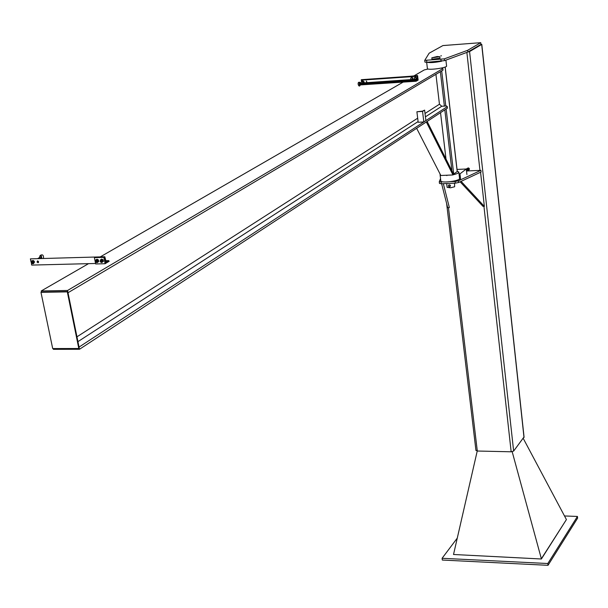 <?xml version="1.0" encoding="UTF-8"?>
<svg xmlns="http://www.w3.org/2000/svg" width="608" height="608" viewBox="0 0 608 608"><rect width="100%" height="100%" fill="white"/><g stroke="black" fill="none" stroke-linecap="round" stroke-linejoin="round"><path stroke-width="0.91" d="M441.682 61.203C435.016 62.571 430.122 62.928 426.991 62.282M427.401 68.476L427.409 68.59C427.622 70.551 447.724 67.777 446.576 65.945L445.9 60.131M458.835 172.186L459.542 178.342C460.75 180.88 441.112 183.54 440.815 180.88L440.8 180.728M440.146 174.146L440.633 175.104M441.818 175.454L451.98 174.998M453.006 174.792C456.912 173.903 458.842 172.991 458.812 172.041L457.239 171.205M453.051 174.587L457.208 171.54M426.337 121.95L452.968 174.952L440.838 175.492L416.647 128.303M452.968 174.952L453.272 173.538L427.135 121.433M440.534 112.647L445.998 159.038M424.612 110.116L422.499 111.135L416.898 111.773L418.182 122.276L423.829 121.95L425.881 120.604L424.612 110.116L422.552 111.424L423.829 121.95M416.898 111.773L422.552 111.424M441.431 68.066L442.867 68.598L443.042 70.102L68.02 292.729L67.564 290.48L41.23 290.958L41.458 292.053L40.972 292.334L67.313 291.87L78.804 348.506L52.698 348.566L40.972 292.334M435.928 74.328L439.447 104.219L441.75 106.263L446.508 105.967L447.29 106.628L79.04 347.084L79.488 349.273L53.398 349.334L53.238 348.566M428.169 69.016L424.3 69.912L414.116 75.787M407.033 79.876L405.452 80.788M403.119 82.133L100.274 256.888M88.555 263.652L41.23 290.958M442.867 68.598L67.564 290.48M447.29 106.628L447.465 108.11L79.488 349.273M67.313 291.87L67.784 291.589L79.268 348.202L78.804 348.506M67.784 291.589L41.458 292.053M103.869 257.366L94.415 257.625L95.304 257.116L104.751 256.857L103.869 257.366L105.1 263.728L105.974 263.211L104.751 256.857M105.1 263.728L95.654 263.963L94.415 257.625M417.574 75.552L410.111 76.281L417.574 75.552L418.129 80.089L417.711 80.332L417.156 75.787M417.711 80.332L416.085 81.252L360.301 84.93M416.085 81.252L417.278 79.169L417.088 75.795L361.38 79.686L361.479 82.179M417.012 75.84L361.296 79.724L417.012 75.84M366.457 81.016L366.624 82.361L366.457 81.016M366.343 81.039L366.966 82.224M361.593 83.387L360.392 84.383L416.138 80.568L360.392 84.39M417.088 75.795L417.643 80.332M105.967 263.165L109.159 261.296L108.718 260.612L106.651 261.82L105.974 261.159L104.819 256.766L30.4 258.864L104.819 256.766M95.562 263.477L31.7 265.088L31.426 263.75M31.084 262.116L30.4 258.864M37.597 260.87L37.035 262.025L38.16 262.709L38.555 261.584L37.597 260.87M38.486 262.481L37.559 260.87M414.23 77.946L414.626 77.642L414.268 78.531L414.23 77.946M415.082 77.307L415.545 77.581L414.626 77.642L415.325 77.17L416.313 77.672L416.206 78.949L414.831 79.352L414.268 78.531L414.831 79.352L415.75 79.283L416.108 78.402L415.545 77.581L416.07 77.816M416.313 77.672L416.45 78.812L415.355 79.58M410.712 78.189L411.099 77.885L410.75 78.774L410.712 78.189M411.555 77.558L412.019 77.824L411.099 77.885L411.798 77.414L412.786 77.915L412.68 79.192L411.312 79.595L410.75 78.774L411.312 79.595L412.224 79.526L412.581 78.645L412.019 77.824L412.543 78.06M412.786 77.915L412.923 79.055L411.836 79.823M101.878 261.106C100.495 261.144 100.495 261.144 101.878 261.106M102.068 261.06L101.156 260.232L101.46 261.926L102.068 261.06M102.6 261.014L102.509 260.178L101.756 259.836L102.6 261.014L102.22 262.223L102.82 261.774L102.6 261.014M101.756 259.836L101.126 259.418L100.525 259.867L101.756 259.836M100.358 261.835L100.989 262.253L100.138 261.075L100.358 261.835M101.741 262.595L102.22 262.223L100.989 262.253L101.741 262.595L102.82 261.774M101.126 259.418L101.749 259.054L103.132 259.821L103.444 261.41M100.525 259.867L100.138 261.075L100.525 259.867M100.882 260.3L102.129 261.03L101.794 261.828M103.132 259.821L102.509 260.178M97.151 261.227C95.768 261.265 95.768 261.265 97.151 261.227M97.333 261.182L96.429 260.361L96.74 262.048L97.333 261.182M95.638 261.957L96.262 262.375L95.418 261.197L95.638 261.957M97.022 262.717L97.493 262.344L96.262 262.375L97.022 262.717L98.716 261.531L98.093 261.896L97.873 261.136L97.493 262.344L98.093 261.896M96.398 259.54L95.327 260.368L95.418 261.197L95.798 259.996L97.029 259.958L96.398 259.54L97.022 259.183L98.405 259.943L98.716 261.531M96.155 260.422L97.402 261.151L97.067 261.949M97.029 259.958L97.873 261.136L97.782 260.308L97.029 259.958M98.405 259.943L97.782 260.308M360.407 84.276L359.419 84.884M359.617 82.224L359.275 83.334M359.282 84.368L360.407 84.261L359.29 84.436M359.982 82.992L360.605 83.554L360.134 84.193L359.503 83.63M411.297 79.58L363.728 82.863L364.108 81.875L362.976 80.955L362.117 81.183L363.44 81.594L362.604 81.16L361.828 81.989M362.345 82.977L362.862 83.106L362.284 83.015M361.783 82.012L362.117 81.183M363.797 82.042L363.409 83.053L362.862 83.106L363.569 82.566L363.44 81.594L364.108 81.875M362.801 82.726L362.657 81.533L362.284 81.738M39.353 257.67L39.832 257.412L40.728 258.499M31.563 263.758L31.221 262.101L31.563 263.758M41.633 258.461L40.736 258.453L41.298 256.774L40.865 256.986M39.953 255.96L40.181 255.459L41.298 256.774M33.615 262.998L33.888 262.276L33.334 261.645L33.615 262.998L32.733 263.697L33.486 263.644L33.615 262.998M33.334 261.645L32.923 260.946L32.171 260.999L33.334 261.645M31.555 260.984L31.282 261.698L32.201 260.627L33.569 260.589L34.534 261.926L33.888 262.276M31.707 262.268L32.285 261.516L31.19 262.101M33.569 260.589L32.923 260.946M34.534 261.926L33.486 263.644M32.619 263.18L32.133 263.013M32.285 261.516L32.627 263.18M31.988 263.553L32.733 263.697L32.042 263.5L33.09 262.922M441.621 183.738L447.701 207.731L449.35 207.564L443.338 183.669M461.092 181.351L484.356 206.401L480.563 172.239M484.356 206.401L482.957 206.34L460.134 181.8M458.44 180.819L455.111 181.473L455.308 183.16L458.637 182.499L458.44 180.819L480.898 170.339L467.993 170.916M440.542 178.577L439.272 181.739L444.076 181.944M450.482 181.67L455.111 181.473M480.898 170.339L481.088 171.996L458.637 182.499M455.308 183.16L441.355 183.753L441.157 182.073M439.303 181.792L439.47 183.418L441.355 183.753M480.738 42.682L467.613 50.32L444.334 58.862L424.741 60.367L429.142 53.2L442.913 45.57L480.738 42.682L480.92 44.392L467.81 52.06L467.613 50.32M424.764 60.405L424.954 62.13L426.862 62.29L444.539 60.633L467.81 52.06M440.8 55.86L441.431 55.799L440.8 55.86M439.82 56.764L439.987 58.193L431.984 59.25M437.167 56.514L431.817 57.828L439.82 56.726L437.167 56.514M436.795 56.719L438.725 56.871L432.904 57.676L436.795 56.719M436.696 56.772L438.436 56.916L433.2 57.638L436.696 56.772M452.192 183.289L447.822 183.479M454.556 183.19L454.64 186.755L450.399 187.811L447.123 187.325M447.131 187.386L446.675 183.525L453.325 183.244M448.537 186.436L448.43 185.531L448.537 186.436L449.35 186.861L448.537 186.436M448.43 185.531L449.137 185.045L448.43 185.531M449.669 184.999L449.943 185.47L449.137 185.045L449.89 184.832L448.658 185.045M450.277 185.888L450.049 186.375L449.943 185.47L450.498 185.721L449.89 184.832M449.35 186.861L450.049 186.375L449.35 186.861M449.882 186.816L450.498 185.721M460.621 179.444L459.975 173.842L459.025 173.888M459.61 179.482L459.519 178.668M457.034 169.434L466.29 169.009L459.975 173.842M466.29 169.009L466.929 174.557M467.18 168.507L468.259 167.876L469.239 168.386L469.368 169.488L468.479 170.293M467.879 168.165L468.867 168.674L468.988 169.776L469.262 169.184L468.525 168.112L467.879 168.165M468.13 168.598L468.669 169.381M466.313 169.199L467.073 168.781L468.061 169.29L468.183 170.4L467.461 170.977M467.719 168.728L468.031 168.484L468.776 169.564L467.97 170.939L468.456 169.807L467.719 168.728L466.313 169.161M466.496 168.781L468.031 168.484M467.446 170.985L467.97 170.939M466.503 169.586L467.05 169.001L466.344 169.434M476.049 450.216L477.295 451.022L511.161 451.797L513.646 451.068L523.952 437.061M467.909 52.007L469.574 51.574L481.68 44.437L480.898 44.179M512.179 451.714L541.356 558.744L566.42 519.566L523.275 438.474M566.42 519.566L541.386 558.995L453.522 554.488L541.386 558.995M477.234 451.014L453.522 554.488M457.269 538.126L442.092 558.288L547.823 563.525L577.433 516.45L564.505 515.956M577.433 516.45L577.6 518.168L548.013 565.318L442.32 560.044L442.092 558.288M547.823 563.525L548.013 565.318M441.697 70.9L445.786 106.012M446.135 108.976L453.75 174.359M440.359 71.691L444.38 106.104M444.813 109.843L451.942 170.886M445.117 67.04L457.224 171.699M439.447 104.219L425.015 113.483M417.681 118.188L76.958 336.817M441.75 106.263L425.425 116.827M418.099 121.57L77.938 341.643M416.928 76.296L361.205 80.172M417.278 79.169L415.826 79.268M414.816 79.344L412.308 79.511M417.126 79.99L361.426 83.82L417.126 79.99M416.054 81.024L360.316 84.839M108.718 260.612L105.883 260.68M360.506 83.988L360.962 83.737L360.818 82.536L360.445 82.741M38.654 258.552L37.658 258.582M440.914 59.485L441.119 61.256M426.862 62.29L426.649 60.526M444.539 60.633L444.334 58.862M448.476 207.655L477.295 451.022M481.68 44.437L524.005 437.524M466.876 52.41L479.955 170.377M483.953 206.386L511.161 451.797M469.574 51.574L513.646 451.068M427.409 68.59L426.664 62.305M440.07 174.587L440.815 180.88M457.284 171.608L445.185 67.017M37.977 262.74L38.441 262.489M359.146 84.862L359.632 85.166L359.336 83.015L358.94 83.045M360.331 84.725C359.085 89.087 356.349 81.206 359.792 82.361M359.252 83.463L359.624 83.927M360.491 83.25L359.845 82.422M362.657 81.533L360.194 82.878M363.174 82.528L361.334 83.532M39.832 257.412L37.681 258.582M40.098 255.55L39.383 257.625M43.518 258.423C43.677 255.064 42.568 254.076 40.181 255.459M41.443 256.333L41.314 255.846M41.268 255.77L41.891 258.468M439.47 183.418L439.272 181.739M424.741 60.367L424.954 62.13M431.817 57.828L431.992 59.303M446.827 175.621L446.774 175.226M433.474 62.472L433.398 61.818M466.815 171.015L467.689 170.795L467.955 169.754L467.666 169.252L466.328 169.29C468.069 169.883 468.137 170.529 466.549 171.228L467.78 170.27M466.374 169.693L466.921 169.267M467.681 170.802C468.228 169.244 467.78 168.758 466.328 169.343L467.598 170.232L466.564 171.35M467.066 170.84L466.724 169.381L466.366 169.632L466.587 171.6L466.427 170.172M467.149 170.757L467.476 169.472L466.762 169.313M466.944 169.214L466.526 169.571M466.321 169.267C468.122 169.624 468.236 170.24 466.678 171.122M466.336 169.404L467.468 170.4L466.572 171.456M466.351 169.503L467.332 170.453L466.579 171.54M466.458 170.468L466.579 171.494M466.678 171.16L466.374 169.685M466.746 171.068L466.366 169.617M466.883 170.962L466.359 169.594M446.629 203.528L475.958 450.52M481.787 44.331L524.081 437.258"/></g></svg>
